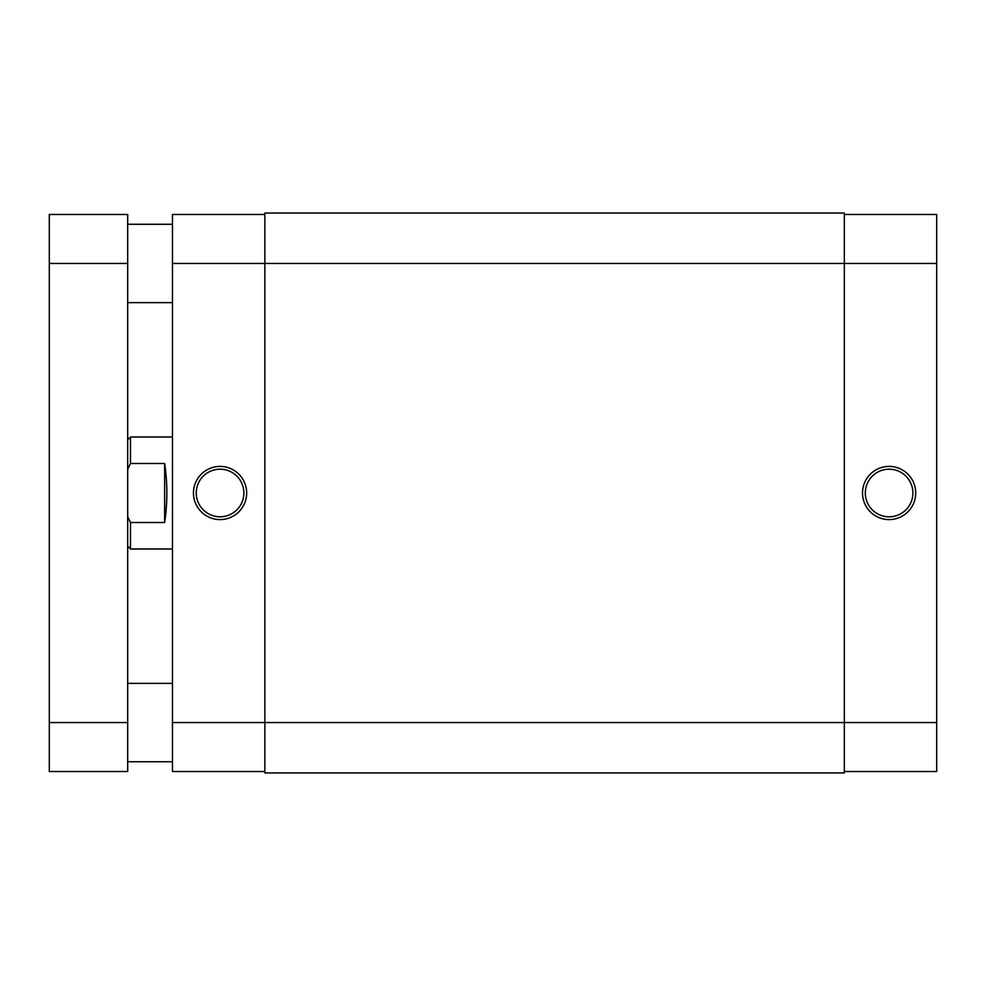 <?xml version="1.0" encoding="UTF-8"?>
<svg xmlns="http://www.w3.org/2000/svg" width="986" height="986" viewBox="0 0 986 986"><rect width="100%" height="100%" fill="white"/><g stroke="black" fill="none" stroke-linecap="round" stroke-linejoin="round"><path stroke-width="1.48" d="M264.852 772.938L264.852 213.062L844.324 213.062L844.324 722.553L936.7 722.553L936.7 263.447L172.476 263.447L172.476 722.553L844.324 722.553L844.324 772.938L264.852 772.938M889.113 519.597A26.597 26.597 0 0 1 862.516 493A26.597 26.597 0 0 1 889.113 466.403A26.597 26.597 0 0 1 915.711 493A26.597 26.597 0 0 1 889.113 519.597M889.113 469.2A23.8 23.8 0 0 0 865.314 493A23.8 23.8 0 0 0 889.113 516.8A23.8 23.8 0 0 0 912.9 493A23.8 23.8 0 0 0 889.113 469.2M844.324 214.467L936.7 214.467L936.7 263.447M936.7 722.553L936.7 771.533L844.324 771.533M220.063 466.403A26.597 26.597 0 0 1 246.66 493A26.597 26.597 0 0 1 220.063 519.597A26.597 26.597 0 0 1 193.466 493A26.597 26.597 0 0 1 220.063 466.403M220.063 516.8A23.8 23.8 0 0 0 243.85 493A23.8 23.8 0 0 0 220.063 469.2A23.8 23.8 0 0 0 196.263 493A23.8 23.8 0 0 0 220.063 516.8M264.852 771.533L172.476 771.533L172.476 722.553M172.476 263.447L172.476 214.467L264.852 214.467M127.687 439.818L130.485 437.008L130.485 463.506L127.687 469.25M172.476 437.008L130.485 437.008M164.637 463.506L164.637 522.494C167.583 502.835 167.583 483.165 164.637 463.506L130.485 463.506M164.637 522.494L130.485 522.494L130.485 548.992L172.476 548.992M127.687 516.75L130.485 522.494M127.687 214.467L127.687 263.447L49.3 263.447L49.3 214.467L127.687 214.467M127.687 722.553L127.687 771.533L49.3 771.533L49.3 722.553L127.687 722.553L127.687 263.447M49.3 722.553L49.3 263.447M127.687 546.182L130.485 548.992M172.476 302.64L127.687 302.64M172.476 761.734L127.687 761.734M172.476 683.36L127.687 683.36M172.476 224.266L127.687 224.266"/></g></svg>
